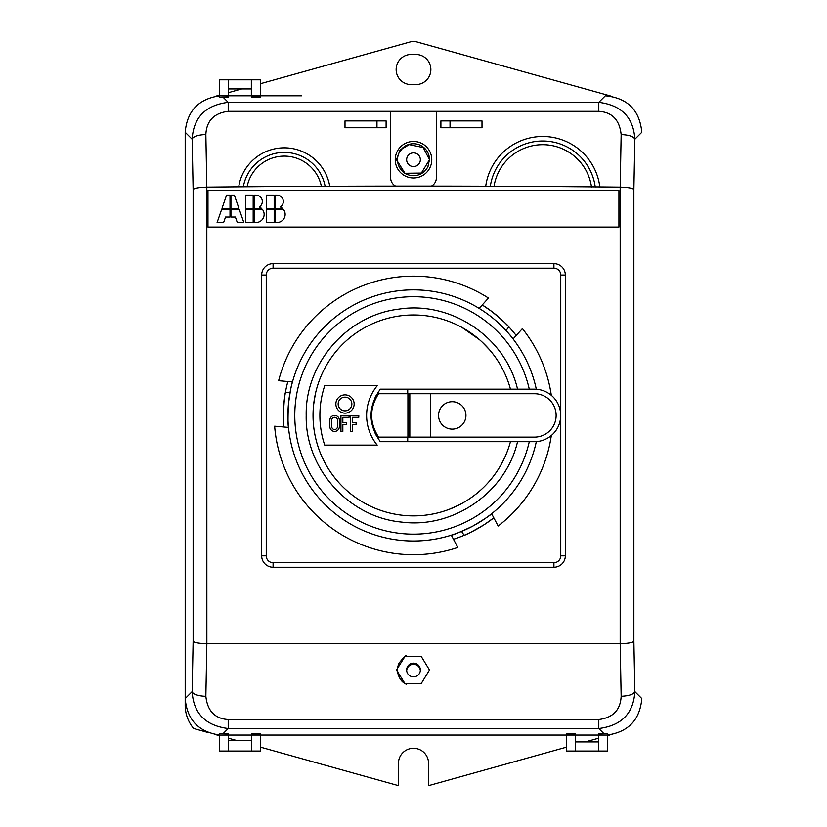 <?xml version="1.0" encoding="UTF-8"?>
<svg xmlns="http://www.w3.org/2000/svg" width="827" height="827" viewBox="0 0 827 827"><rect width="100%" height="100%" fill="white"/><g stroke="black" fill="none" stroke-linecap="round" stroke-linejoin="round"><path stroke-width="1.24" d="M208.9 732.763L193.621 728.494A36.533 36.533 0 0 1 185.186 704.232L185.186 132.32A36.533 36.533 0 0 1 185.196 132.134M605.354 95.798A36.533 36.533 0 0 0 605.281 95.798L609.85 95.798L415.95 41.691A9.128 9.128 0 0 0 411.05 41.691L260.484 83.703M219.382 95.167L217.15 95.798L219.382 95.798L219.382 79.816L228.521 79.816L228.521 95.798L251.346 95.798L228.572 95.798L228.572 88.944M241.701 88.944L228.572 92.614M415.785 54.468A15.072 15.072 0 0 1 430.857 69.54A15.072 15.072 0 0 1 415.785 84.612L411.215 84.612A15.072 15.072 0 0 1 396.143 69.54A15.072 15.072 0 0 1 411.215 54.468L415.785 54.468M612.135 96.439L609.85 95.798M641.814 698.65A36.533 36.533 0 0 0 641.814 698.536C639.953 719.717 628.541 731.854 607.566 734.996L607.566 733.704L598.428 733.869L598.428 735.058L575.602 735.058L575.602 751.04L607.566 751.04L607.566 735.058L612.135 734.417M260.536 747.163L398.428 785.65L398.428 763.373A15.072 15.072 0 0 1 413.5 748.301A15.072 15.072 0 0 1 428.572 763.373L428.572 785.65L566.464 747.163M585.299 741.912L598.428 738.242M607.566 735.699L609.85 735.058M214.865 734.417L219.434 735.699M228.572 738.242L236.791 740.537M217.15 735.058L219.434 735.058L219.434 733.704L219.434 734.996C198.459 731.854 187.047 719.717 185.186 698.577A36.533 36.533 0 0 0 185.186 698.577L185.186 132.279C187.036 111.159 198.439 99.023 219.382 95.87L219.382 97.162L228.521 96.997L228.521 95.798L219.382 95.798L219.382 97.162M605.281 95.798L605.333 95.798C627.497 97.948 639.653 110.105 641.814 132.279L634.836 139.246C633.72 136.507 629.151 134.946 621.149 134.563C619.578 119.915 612.125 112.172 598.8 111.325L228.2 111.325C213.976 113.123 206.523 120.866 205.851 134.563L206.822 187.119C344.59 185.744 482.379 185.744 620.178 187.119C628.21 187.367 632.779 188.174 633.875 189.538L634.836 139.246C633.565 117.517 621.553 105.205 598.8 102.331L598.8 111.325M575.602 751.04L566.464 751.04L566.464 735.058L260.536 735.058L260.536 751.04L251.398 751.04L251.398 735.058L228.572 735.058L228.572 733.869L219.434 733.704M301.628 95.798L260.484 95.798L260.484 96.997L251.346 96.997L251.346 95.798L260.484 95.798L260.484 79.816L228.521 79.816M406.677 670.563A6.854 6.854 0 0 1 413.5 664.288A6.854 6.854 0 0 1 420.323 670.563M436.336 177.991A9.128 9.128 0 0 1 435.633 181.485A9.128 9.128 0 0 0 436.336 177.991L436.336 111.325M376.967 120.907L345.004 120.907L345.004 127.761L386.106 127.761L386.106 120.907L376.967 120.907L376.967 127.761M450.033 127.761L481.996 127.761L481.996 120.907L450.033 120.907L450.033 127.761L440.894 127.761L440.894 120.907L450.033 120.907M238.745 186.623A46.116 46.116 0 0 1 329.684 185.91M485.676 186.53A57.539 57.539 0 0 1 599.844 187.088M390.664 111.325L390.664 177.991A9.128 9.128 0 0 0 395.409 185.992M431.239 186.178A9.128 9.128 0 0 0 435.633 181.485M395.234 159.725A18.266 18.266 0 0 0 413.5 177.991A18.266 18.266 0 0 0 431.766 159.725A18.266 18.266 0 0 0 413.5 141.458A18.266 18.266 0 0 0 395.234 159.725M243.386 186.561A41.557 41.557 0 0 1 325.042 185.92M321.279 185.93A37.866 37.866 0 0 0 247.159 186.509M490.277 186.561A52.969 52.969 0 0 1 595.244 187.078M591.512 187.067A49.279 49.279 0 0 0 493.998 186.582M217.15 95.798L214.865 96.439M598.428 751.04L598.428 735.058L260.536 735.058L260.536 733.869L251.398 733.869L251.398 735.058L219.434 735.058L219.434 751.04L251.398 751.04M575.602 735.058L575.602 733.869L566.464 733.869L566.464 735.058M607.566 733.704L607.566 735.058L598.428 735.058M621.149 134.563L620.178 187.119L620.178 643.737C628.127 643.447 632.696 642.641 633.875 641.318L634.836 691.61C633.565 713.339 621.553 725.651 598.8 728.525L598.8 719.531C613.024 717.733 620.477 709.99 621.149 696.293L620.178 643.737L206.853 643.737L206.822 187.119C198.852 187.398 194.293 188.205 193.125 189.538L192.164 139.246C193.435 117.517 205.447 105.205 228.2 102.331L228.2 111.325M598.428 741.912L575.602 741.912M641.814 698.577L634.836 691.61C633.668 694.329 629.109 695.889 621.149 696.293M396.464 159.725L400.041 150.069L409.231 144.611L423.238 147.568L429.482 159.725L421.356 173.091L404.982 173.298L396.464 159.725L397.518 159.725A15.982 15.982 0 0 1 427.879 152.747M185.186 132.279L192.164 139.246A13.697 4.683 -1.1 0 1 205.851 134.563M193.125 189.538L193.125 641.318C194.293 642.651 198.873 643.458 206.853 643.737L205.851 696.293C207.432 710.951 214.886 718.704 228.2 719.531L598.8 719.531M228.2 719.531L228.2 728.525C205.447 725.651 193.435 713.339 192.164 691.61A13.697 4.683 1.1 0 0 205.851 696.293M429.482 669.994L421.356 683.36L404.972 683.567L396.464 669.994L404.982 656.411L421.356 656.628L429.482 669.994M405.499 683.826A15.982 15.982 0 0 1 403.731 682.647A15.982 15.982 0 0 0 405.499 683.826M401.25 680.259A15.982 15.982 0 0 1 399.431 677.582A15.982 15.982 0 0 0 401.25 680.259M396.464 669.994L397.518 670.128A15.982 15.982 0 0 1 397.518 669.994A15.982 15.982 0 0 0 397.518 670.128L397.518 669.994A15.982 15.982 0 0 1 399.131 662.996C404.021 656.917 406.47 654.488 406.491 655.708M406.646 669.994A6.854 6.854 0 0 1 413.5 663.14A6.854 6.854 0 0 1 420.354 669.994A6.854 6.854 0 0 1 413.5 676.837A6.854 6.854 0 0 1 406.646 669.994M228.572 735.058L228.572 751.04M251.398 740.537L228.572 740.537M260.536 735.058L251.398 735.058M251.346 95.798L251.346 79.816M228.521 88.944L251.346 88.944M405.53 173.567A15.982 15.982 0 0 0 428.138 166.144A15.982 15.982 0 0 1 397.518 159.725A15.982 15.982 0 0 1 399.121 152.747L402.894 147.764M427.869 166.713L429.482 159.725A15.982 15.982 0 0 0 429.482 159.384M429.471 159.115A15.982 15.982 0 0 0 428.314 153.719M428.221 153.512A15.982 15.982 0 0 0 405.695 145.769M406.646 159.725A6.854 6.854 0 0 1 413.5 152.871A6.854 6.854 0 0 1 420.354 159.725A6.854 6.854 0 0 1 413.5 166.568A6.854 6.854 0 0 1 406.646 159.725M351.857 404.01A6.854 6.854 0 0 0 345.004 397.167A6.854 6.854 0 0 0 338.16 404.01A6.854 6.854 0 0 0 345.004 410.864A6.854 6.854 0 0 0 351.857 404.01M335.876 404.01A9.128 9.128 0 0 1 345.004 394.882A9.128 9.128 0 0 1 354.142 404.01A9.128 9.128 0 0 1 345.004 413.149A9.128 9.128 0 0 1 335.876 404.01M329.859 420.178A4.745 4.745 0 0 1 334.604 415.433A4.745 4.745 0 0 1 339.349 420.178L339.349 426.67A4.745 4.745 0 0 1 334.604 431.415A4.745 4.745 0 0 1 329.859 426.67L329.859 420.178M340.941 431.415L342.833 431.415L342.833 424.365L346.358 424.365L346.358 422.473L342.833 422.473L342.833 417.315L349.066 417.315L349.066 415.433L340.941 415.433L340.941 431.415M350.669 431.415L352.55 431.415L352.55 424.365L356.086 424.365L356.086 422.473L352.55 422.473L352.55 417.315L358.794 417.315L358.794 415.433L350.669 415.433L350.669 431.415M453.485 539.266A130.139 130.139 0 0 0 464.133 535.307C465.642 535.131 472.393 531.554 484.374 524.566L493.802 517.826A130.139 130.139 0 0 1 464.133 535.307L461.6 531.42M516.193 335.493A130.139 130.139 0 0 0 508.832 326.851L506.041 330.552M508.832 326.851C508.15 325.487 502.475 320.369 491.817 311.5L482.265 304.946A130.139 130.139 0 0 1 508.832 326.851M287.858 381.516A130.139 130.139 0 0 0 285.377 392.598C284.705 393.962 284.033 401.571 283.361 415.433A130.139 130.139 0 0 1 285.377 392.598L290.019 392.598M283.361 415.433L283.878 427.001A130.139 130.139 0 0 1 283.361 415.433M261.673 275.019L261.673 555.837A11.413 11.413 -135 0 0 273.086 567.25L553.914 567.25A11.413 11.413 135 0 0 565.327 555.837L565.327 275.019A11.413 11.413 45 0 0 553.914 263.606L273.086 263.606A11.413 11.413 -45 0 0 261.673 275.019L266.242 275.019L266.242 555.837A6.854 6.854 -135 0 0 273.086 562.691L553.914 562.691A6.854 6.854 135 0 0 560.758 555.837L560.758 275.019A6.854 6.854 45 0 0 553.914 268.165L273.086 268.165A6.854 6.854 -45 0 0 266.242 275.019M337.457 420.168A2.853 2.853 0 0 0 334.604 417.315A2.853 2.853 0 0 0 331.751 420.168L331.751 426.67A2.853 2.853 0 0 0 334.604 429.523A2.853 2.853 0 0 0 337.457 426.67L337.457 420.168M497.523 322.117C507.375 331.916 512.564 337.53 513.091 338.946L522.395 328.608A139.267 139.267 0 0 1 551.309 395.316M480.053 340.186L481.376 341.375M482.027 341.975L489.594 349.842M493.977 355.3L495.921 358.008M551.206 435.633L551.309 435.54A139.267 139.267 0 0 1 498.154 526.013L491.631 513.732C490.762 514.983 484.374 519.18 472.455 526.303C459.895 532.195 452.845 535.152 451.315 535.172L457.838 547.453A139.267 139.267 0 0 1 274.647 426.194L288.499 427.414C287.92 425.988 287.889 418.348 288.406 404.486C290.308 390.737 291.662 383.211 292.479 381.919L278.627 380.709A139.267 139.267 0 0 1 488.457 298.051L479.153 308.388M461.993 327.451L479.391 339.597M313.35 407.556L313.505 405.788M313.598 404.899L315.325 394.138M317.051 387.346L318.033 384.162A100.46 100.46 0 0 0 479.588 491.083M313.288 408.445L313.226 409.324M461.445 503.705L459.874 504.542M459.088 504.946L449.113 509.36M442.476 511.613L439.271 512.523M462.996 502.847L462.221 503.281M550.524 436.18L549.697 436.79M549.5 436.935L548.973 437.287M548.849 437.369L547.97 437.928M544.073 439.85L543.019 440.243M539.742 441.142L538.615 441.349M537.467 441.504L534.428 441.68A26.257 26.257 0 0 0 560.685 415.433A26.257 26.257 0 0 0 534.428 389.176L380.327 389.176C367.943 406.677 367.943 424.179 380.327 441.68L534.428 441.68M536.206 389.228L537.467 389.352M538.615 389.507L539.742 389.713M543.019 390.613L544.073 391.006M547.97 392.928L548.849 393.487M548.973 393.569L549.49 393.921M549.697 394.065L550.524 394.675M536.206 441.628L536.309 441.618A125.57 125.57 0 0 1 343.257 519.511A125.57 125.57 0 0 1 343.257 311.345A125.57 125.57 0 0 1 536.309 389.238L534.428 389.176M531.43 441.68L530.727 441.68M530.014 441.68L517.547 441.68C505.855 492.385 453.31 528.877 401.705 522.085C348.839 517.392 305.06 468.506 306.197 415.412C305.142 363.384 347.133 315.18 398.841 309.133C451.253 300.739 505.679 337.457 517.547 389.176L530.014 389.176M530.727 389.176L531.43 389.176M510.497 441.68L510.466 441.68A100.46 100.46 0 0 1 313.04 415.433A100.46 100.46 0 0 1 510.466 389.176L510.497 389.176M376.058 435.116A42.311 42.311 0 0 1 375.065 433.1M371.705 421.987A42.311 42.311 0 0 1 371.705 408.869M375.065 397.756A42.311 42.311 0 0 1 376.058 395.74M377.215 385.744L324.722 385.744A93.606 93.606 0 0 0 324.722 445.112L377.215 445.112A46.87 46.87 0 0 1 377.215 385.744M407.721 441.68L407.721 437.121M407.721 393.735L407.721 389.176M409.82 393.735L430.743 393.735L430.743 437.121L409.82 437.121L409.82 393.735L378.611 393.735C369.349 408.197 369.349 422.659 378.601 437.121L407.918 437.121L407.918 393.735M430.743 437.121L534.428 437.121A21.688 21.688 0 0 0 556.126 415.433A21.688 21.688 0 0 0 534.428 393.735L430.743 393.735M409.82 437.121L407.918 437.121M408.031 437.121L408.031 393.735M465.942 415.433A13.697 13.697 0 0 1 452.245 429.13A13.697 13.697 0 0 1 438.548 415.433A13.697 13.697 0 0 1 452.245 401.726A13.697 13.697 0 0 1 465.942 415.433M207.97 227.074L618.927 227.074L618.927 190.541L207.97 190.541L207.97 227.074L207.97 190.541M277.024 222.504L277.024 222.504A8.115 8.115 90 0 0 283.32 209.262L275.091 209.262L275.091 222.504L277.024 222.504M256.019 222.504L256.019 222.504A8.115 8.115 90 0 0 262.314 209.262L254.096 209.262L254.096 222.504L256.019 222.504M230.919 195.11L230.919 208.352L238.92 208.352L234.341 195.11L230.919 195.11L230.919 208.352M226.577 195.11L221.998 208.352L230.009 208.352L230.009 195.11L226.577 195.11L221.998 208.352M225.523 217.025L230.009 217.025L230.009 209.262L221.688 209.262L217.108 222.504L223.631 222.504L225.523 217.025L230.009 217.025M230.919 209.262L230.919 217.025L235.395 217.025L237.297 222.504L243.82 222.504L239.241 209.262L230.919 209.262L230.919 217.025M245.412 195.11L245.412 208.352L253.176 208.352L253.176 195.11L245.412 195.11L245.412 208.352M254.096 195.11L254.096 208.352L261.435 208.352A8.115 8.115 90 0 0 259.254 206.957A6.389 6.389 90 0 0 255.915 195.11L254.096 195.11L254.096 208.352M245.412 209.262L245.412 222.504L253.176 222.504L253.176 209.262L245.412 209.262L245.412 222.504M266.418 195.11L266.418 208.352L274.182 208.352L274.182 195.11L266.418 195.11L266.418 208.352M275.091 195.11L275.091 208.352L282.441 208.352A8.115 8.115 90 0 0 280.26 206.957A6.389 6.389 90 0 0 276.921 195.11L275.091 195.11L275.091 208.352M266.418 209.262L266.418 222.504L274.182 222.504L274.182 209.262L266.418 209.262L266.418 222.504M221.688 209.262L217.108 222.504M235.395 217.025L237.297 222.504M254.096 209.262L254.096 222.504M275.091 209.262L275.091 222.504M604.134 733.869L598.8 728.525L228.2 728.525L222.866 733.869M633.875 641.318L633.875 189.538M605.333 95.798L598.8 102.331L228.2 102.331L222.866 96.997M185.186 698.577L192.164 691.61L193.125 641.318M261.673 555.837L266.242 555.837M273.086 567.25L273.086 562.691M553.914 567.25L553.914 562.691M565.327 555.837L560.758 555.837M565.327 275.019L560.758 275.019M553.914 263.606L553.914 268.165M273.086 263.606L273.086 268.165M536.309 389.238A125.57 125.57 0 0 0 343.257 311.345A125.57 125.57 0 0 0 343.257 519.511A125.57 125.57 0 0 0 536.309 441.618M510.466 441.68A100.46 100.46 0 0 1 313.04 415.433A100.46 100.46 0 0 1 510.466 389.176M529.28 389.176A118.716 118.716 0 0 0 346.668 317.31A118.716 118.716 0 0 0 346.668 513.546A118.716 118.716 0 0 0 529.28 441.68M406.026 684.115C401.085 681.893 398.252 677.179 397.518 669.994C397.591 674.636 399.41 678.647 402.987 682.017L406.481 684.28M404.982 173.298L406.491 174.011C404.899 173.928 402.449 171.489 399.131 166.713M406.615 145.304L405.488 145.893M401.198 149.449L402.418 148.178C403.628 146.896 406.109 145.666 409.851 144.487L409.231 144.611"/></g></svg>
